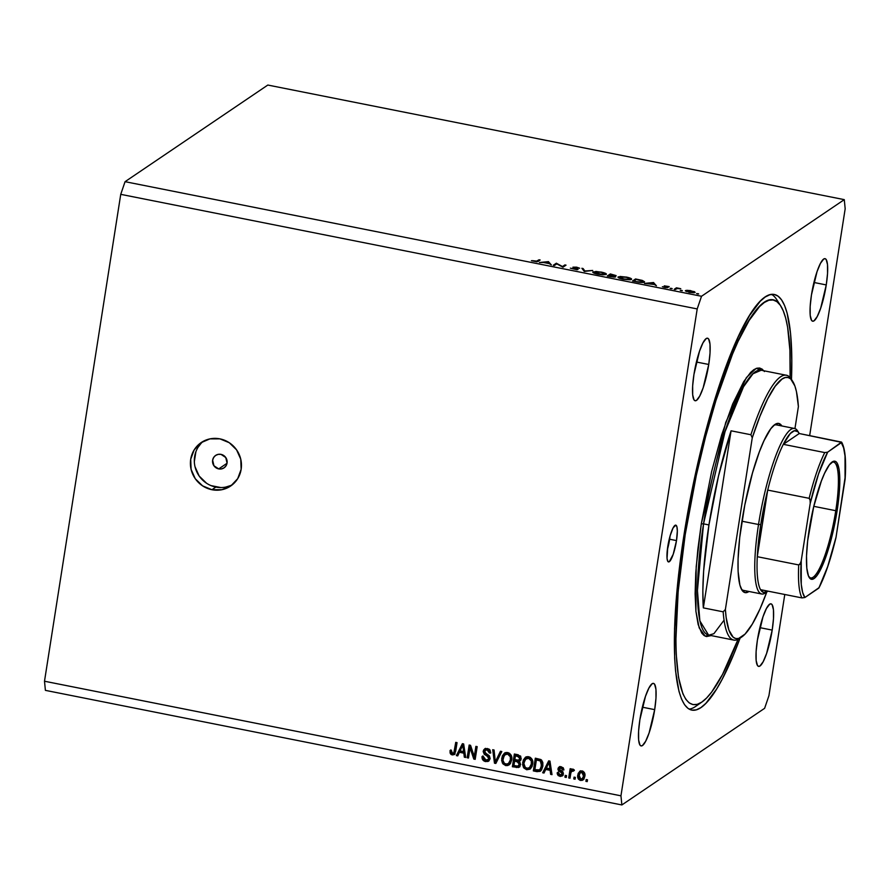 <?xml version="1.0" encoding="UTF-8"?>
<svg xmlns="http://www.w3.org/2000/svg" width="890" height="890" viewBox="0 0 890 890"><rect width="100%" height="100%" fill="white"/><g stroke="black" fill="none" stroke-linecap="round" stroke-linejoin="round"><path stroke-width="1.33" d="M218.706 468.908A7.498 7.198 55.9 0 1 215.636 455.424A7.498 7.198 55.9 0 1 220.987 454.367L225.749 457.516L227.05 463.067L226.071 465.737L224.135 467.784L221.554 468.897L218.706 468.908L213.945 465.759L212.643 460.208L213.622 457.527L215.558 455.48L218.139 454.378L220.987 454.367A7.498 7.198 55.9 0 1 224.046 467.851A7.498 7.198 55.9 0 1 218.706 468.908L227.017 463.278L218.706 468.908M203.243 441.318A26.255 25.198 -124.1 0 0 195.277 467.74A26.255 25.198 -124.1 0 0 215.858 487.075L211.942 489.723A26.255 25.198 55.9 0 1 191.061 469.208A26.255 25.198 55.9 0 1 201.218 442.553A26.255 25.198 55.9 0 1 219.908 438.859L229.264 442.708L236.573 449.851L240.756 459.184L241.145 469.297L237.708 478.653L230.944 485.818L221.899 489.7L211.942 489.723L202.597 485.862L195.277 478.731L191.105 469.386L190.705 459.273L194.154 449.928L200.906 442.753L209.951 438.87L219.908 438.859A26.255 25.198 55.9 0 1 240.801 459.374A26.255 25.198 55.9 0 1 230.643 486.029A26.255 25.198 55.9 0 1 211.942 489.723L215.858 487.075A26.255 25.198 -124.1 0 0 232.535 484.605M670.114 535.747L667.333 549.82A18.746 3.771 101.2 0 0 669.647 539.229A18.746 3.771 101.2 0 0 670.092 535.902L673.096 527.881L675.777 525.144A18.746 3.771 -78.8 0 1 676.489 540.597L669.647 539.229L676.489 540.597L673.207 554.303L669.291 561.701L667.845 561.445L667.044 558.464L667.789 546.482A18.746 3.771 -78.8 0 1 675.788 525.144L676.923 526.791L677.335 530.996L676.489 540.597A18.746 3.771 -78.8 0 1 668.479 561.924A18.746 3.771 -78.8 0 1 667.789 546.482L670.103 535.891M683.887 535.58A211.876 42.598 -78.8 0 1 774.378 294.49A211.876 42.598 -78.8 0 1 791.488 379.429L791.822 360.561L790.576 333.594L787.127 313.102L784.602 305.548L781.587 299.886L778.105 296.181L774.2 294.457L769.883 294.735L765.222 297.004L760.238 301.254L749.558 315.505L738.233 336.932L721.022 380.675L704.847 434.876L691.107 494.896L683.887 535.58L678.558 574.996L674.542 628.429L674.653 658.266L675.566 670.993L679.014 691.486L681.529 699.039L684.544 704.702L688.026 708.407L691.942 710.131L696.258 709.864L700.919 707.583L705.892 703.334L716.584 689.082L722.191 679.215L733.66 654.495L740.057 638.163A211.876 42.598 -78.8 0 1 691.764 710.098A211.876 42.598 -78.8 0 1 683.887 535.58M826.254 284.922L813.927 282.475L826.254 284.922L820.669 308.229L817.22 316.551L814.016 320.812L812.67 321.201L811.558 320.378L810.2 315.316L810.167 306.382L811.457 294.946A31.873 6.408 -78.8 0 1 825.063 258.667A31.873 6.408 -78.8 0 1 826.254 284.922A31.873 6.408 -78.8 0 1 812.637 321.201A31.873 6.408 -78.8 0 1 811.457 294.946L817.042 271.639L820.491 263.318L823.695 259.046L825.041 258.667L826.154 259.48L827.5 264.553L827.544 273.486L826.254 284.922M708.74 364.466L696.414 362.019L708.74 364.466L703.156 387.773L699.707 396.095L696.503 400.367L695.157 400.745L694.044 399.922L692.687 394.86L692.654 385.926L693.944 374.49A31.873 6.408 -78.8 0 1 707.55 338.211A31.873 6.408 -78.8 0 1 708.74 364.466A31.873 6.408 -78.8 0 1 695.123 400.745A31.873 6.408 -78.8 0 1 693.944 374.49L699.529 351.183L702.978 342.861L706.171 338.589L707.528 338.211L708.64 339.023L709.986 344.096L710.031 353.03L708.74 364.466M654.684 709.642L642.369 707.194L654.684 709.642L649.099 732.948L645.651 741.27L642.447 745.542L641.1 745.92L639.988 745.108L638.631 740.035L638.597 731.102L639.888 719.665A31.873 6.408 -78.8 0 1 653.505 683.386A31.873 6.408 -78.8 0 1 654.684 709.642A31.873 6.408 -78.8 0 1 641.067 745.92A31.873 6.408 -78.8 0 1 639.888 719.665L645.473 696.358L648.921 688.037L652.125 683.776L653.471 683.386L654.584 684.21L655.941 689.272L655.975 698.205L654.684 709.642M772.197 630.098L759.882 627.65L772.197 630.098L766.613 653.405L763.164 661.726L759.96 665.998L758.614 666.376L757.501 665.564L756.144 660.491L756.111 651.558L757.401 640.121A31.873 6.408 -78.8 0 1 771.018 603.843A31.873 6.408 -78.8 0 1 772.197 630.098A31.873 6.408 -78.8 0 1 758.58 666.376A31.873 6.408 -78.8 0 1 757.401 640.121L762.986 616.815L766.435 608.493L769.639 604.232L770.985 603.843L772.097 604.666L773.455 609.728L773.488 618.661L772.197 630.098M701.52 296.27L844.276 199.638L267.823 85.051L125.067 181.682L701.52 296.27L697.204 308.93L120.74 194.343L44.5 681.228L620.953 795.816L697.204 308.93L620.953 795.816L621.865 804.949L45.401 690.362L621.865 804.949L764.621 708.318L621.865 804.949L620.953 795.816L44.5 681.228L45.401 690.362L44.5 681.228L120.74 194.343L697.204 308.93L701.52 296.27L125.067 181.682L120.74 194.343L125.067 181.682L267.823 85.051L844.276 199.638L701.52 296.27M556.806 263.885L554.414 265.498L553.28 265.276L556.328 263.218L562.502 266.544L564.894 264.92L566.029 265.142L562.981 267.2L556.806 263.885L562.981 267.2L566.029 265.142L564.894 264.92L562.502 266.544L556.328 263.218L553.28 265.276L554.414 265.498L556.806 263.885M577.955 269.525L574.517 268.09L574.139 267.3L579.657 268.235L576.809 267.223L572.96 267.323L576.765 269.714L570.356 268.157L577.343 269.692L570.356 268.157L576.62 269.37L572.915 267.178L576.509 267.156L579.657 268.235L574.083 267.401L578.033 269.414M584.318 271.45L581.871 268.291L583.084 268.535L584.886 270.994L592.707 270.449L584.318 271.45L592.707 270.449L584.886 270.994L583.084 268.535L581.871 268.291L584.318 271.45M606.212 274.465C606.835 273.719 605.133 272.918 601.106 272.051L592.94 271.839C592.351 272.574 594.042 273.375 598.002 274.231L592.818 272.351L595.966 271.439L602.997 272.474L606.357 273.953L603.164 274.854L598.002 274.231L606.424 274.187M631.433 279.471C632.056 278.737 630.354 277.925 626.326 277.057L618.161 276.857C617.571 277.591 619.262 278.392 623.223 279.249L618.038 277.368L620.13 276.456L626.972 277.19L631.577 278.959L630.343 279.794L623.223 279.249L631.644 279.204M644.46 283.398L653.494 282.531L656.419 285.779L654.306 284.5L644.46 283.398L654.306 284.5L656.419 285.779L653.494 282.531L653.349 283.398L653.494 282.531L644.46 283.398M697.371 293.956L698.55 293.811L696.57 293.567M685.5 290.585L689.127 292.309L695.034 292.487L694.567 291.697L694.411 292.688L694.567 291.697L687.547 290.307L685.433 290.997L686.235 290.363L690.429 290.574L695.123 292.409L690.084 292.487L685.356 290.774M681.039 290.707L682.218 290.563L680.238 290.329M675.343 289.539L674.208 289.317L676.433 287.804L680.761 288.705L677.245 288.516L675.343 289.539L677.056 288.56L680.761 288.705L676.433 287.804L674.208 289.317L675.343 289.539M670.849 288.683L672.028 288.538L670.059 288.304M664.252 285.857L669.202 286.613L665.475 286.046L668.09 287.414L665.753 287.626L662.349 286.725L666.877 287.337L664.252 285.857L666.877 287.337L662.349 286.725L664.674 287.459L668.023 287.559L665.386 286.079L669.202 286.613L664.329 286.18M644.327 282.074L641.979 280.339L635.549 278.959L635.371 280.072L635.549 278.959L632.501 281.017L636.406 281.796C640.466 282.597 643.114 282.686 644.327 282.074L640.277 282.408L632.501 281.017L635.549 278.959L642.38 280.45L644.571 281.774M615.58 276.901L613.933 275.889L616.036 275.744L610.329 273.942L610.106 275.31L610.329 273.942L607.28 276.011L610.685 276.69L607.28 276.011L610.329 273.942L616.136 275.611L613.933 275.889L615.324 277.012L610.685 276.69L615.68 276.768M539.373 262.517L548.407 261.638L551.344 264.886L549.219 263.618L543.501 262.483L539.373 262.517L543.501 262.483L549.219 263.618L551.344 264.886L548.407 261.638L548.273 262.506L548.407 261.638L539.373 262.517M532.309 260.659L535.98 261.482L539.029 259.78L540.163 260.002L536.97 261.805L531.408 260.692L538.105 261.393L540.163 260.002L539.029 259.78L536.904 261.805L537.004 261.148L532.309 260.659M470.065 747.889L468.485 758.013L467.172 757.757L469.164 745.041L470.554 745.319L474.292 756.511L475.883 746.376L477.185 746.632L475.193 759.348L473.792 759.07L470.065 747.889L473.792 759.07L475.193 759.348L477.185 746.632L475.883 746.376L474.292 756.511L470.554 745.319L469.164 745.041L467.172 757.757L468.485 758.013L470.065 747.889L470.944 747.3L470.065 747.889M489.066 760.805L485.606 761.595L488.655 761.139L490.168 758.681L487.887 761.517L483.993 760.995L482.013 757.323L482.069 756.456L483.404 756.556L483.926 758.881L485.662 760.06L488.51 759.348L488.432 756.889L484.316 754.353L483.181 751.594L483.693 749.903L485.306 748.59L488.888 749.024L490.056 750.07L490.702 753.062L489.367 752.973L488.955 751.004L486.786 749.925L485.128 750.381L484.505 752.25L489.433 755.91L490.168 758.681L488.699 755.254L484.739 752.918L485.317 750.237L487.231 749.992L489.367 752.973L490.702 753.062L487.42 748.501L484.605 748.935L483.214 751.26L488.844 758.458L487.987 759.86L485.962 760.127L483.404 756.556L482.069 756.456C481.801 759.192 482.981 760.894 485.606 761.595L486.485 761.006C483.86 760.305 482.669 758.603 482.936 755.866M501.804 751.527L495.841 763.453L494.484 763.186L492.704 749.714L494.061 749.992L495.33 761.818L500.447 751.26L501.804 751.527L500.447 751.26L495.33 761.818L494.061 749.992L492.704 749.714L494.484 763.186L495.841 763.453L501.804 751.527M509.436 764.644L505.709 765.589L502.895 763.831L501.649 760.583L502.305 755.944L504.407 753.196L506.588 752.451L509.392 753.196L511.272 755.443L511.806 759.493L510.493 763.464L507.89 765.511L505.709 765.589L509.725 764.377L511.728 760.071C512.406 756.389 511.082 753.886 507.767 752.54L504.385 753.207L501.715 758.236L502.305 762.852L503.184 762.263L502.583 757.646L501.715 758.236L504.841 752.94M530.407 768.804L526.68 769.75L523.854 767.992L522.619 764.744L523.276 760.116L525.367 757.368L527.548 756.622L530.351 757.357L532.231 759.604L532.81 763.075L532.042 766.568L529.839 769.216L526.68 769.75L530.696 768.548L532.687 764.232C533.366 760.561 532.042 758.046 528.727 756.711L525.356 757.379L522.675 762.407L523.276 767.024L524.143 766.435L523.543 761.818L522.675 762.407L525.801 757.112M545.726 769.45L544.035 773.032L542.666 772.765L548.685 760.85L549.964 761.106L552 774.623L550.643 774.345L550.131 770.328L545.726 769.45L550.131 770.328L550.643 774.345L552 774.623L549.964 761.106L548.685 760.85L542.666 772.765L544.035 773.032L545.726 769.45M587.5 779.796L587.211 781.62L585.898 781.353L586.187 779.54L587.5 779.796L586.187 779.54L585.898 781.353L587.211 781.62L587.5 779.796M583.362 779.673L580.558 780.463L582.939 780.007L584.841 776.28L583.94 778.961L582.238 780.374L580.147 780.363L578.456 779.095L577.677 776.67L578.2 773.332L580.391 770.974L582.961 771.196L584.563 772.965L584.841 776.28C585.364 773.644 584.441 771.841 582.06 770.885L579.668 771.341L577.788 774.979C577.221 777.649 578.144 779.484 580.558 780.463L581.426 779.874C579.023 778.895 578.1 777.059 578.656 774.389L580.113 771.096M575.374 777.393L575.096 779.206L573.783 778.95L574.072 777.137L575.374 777.393L574.072 777.137L573.783 778.95L575.096 779.206L575.374 777.393M573.038 769.094L571.235 770.428L572.103 769.839L571.235 770.428L571.469 768.949L570.156 768.693L568.71 777.938L570.134 777.46L568.71 777.938L570.023 778.205L570.768 773.41L570.023 778.205L568.71 777.938L570.156 768.693L571.469 768.949L571.235 770.428L572.737 769.071L574.195 769.839L573.505 771.063L571.569 771.129L570.768 773.41L571.302 771.563L573.505 771.063L574.195 769.839L572.192 769.272M566.541 775.635L566.251 777.448L564.939 777.193L565.228 775.379L566.541 775.635L565.228 775.379L564.939 777.193L566.251 777.448L566.541 775.635M562.068 773.944L562.769 772.464L561.512 774.856L562.38 774.278L562.947 773.354L560.144 775.045L558.531 772.854L557.196 772.754L559.855 776.347L562.235 775.98L563.414 773.977L562.602 775.68L560.455 776.425L558.197 775.579L557.307 773.977L557.196 772.754L558.531 772.854L559.443 774.79L561.902 774.456L561.902 773.054L558.709 771.018L557.952 769.416L558.353 767.77L560.745 766.679L563.27 767.836L563.871 769.995L562.536 769.906L562.224 768.693L560.856 768.048L559.554 768.393L559.354 769.349L562.925 771.808L563.414 773.977L559.61 769.75L559.321 768.893L560.611 767.636M542.856 766.168L541.554 769.872L539.941 771.43L533.332 770.907L535.324 758.191L541.587 760.082L542.822 762.53L542.856 766.168L540.853 759.526L535.324 758.191L533.332 770.907L537.048 771.652L537.927 771.063L534.2 770.317L533.332 770.907L534.2 770.317L536.08 758.336L534.2 770.317L537.927 771.063L537.048 771.652L540.274 771.23L542.856 766.168M519.56 766.857L516.256 767.514L517.123 766.924L513.241 766.156L512.373 766.746L519.148 767.202L520.65 764.532L518.536 767.503L512.373 766.746L514.364 754.019L520.617 756.077L521.151 759.081L519.404 761.072L520.65 764.532L519.404 761.072L520.839 760.194M459.418 752.295L457.727 755.877L456.359 755.61L462.388 743.695L463.657 743.94L465.704 757.468L464.335 757.19L463.835 753.174L459.418 752.295L463.835 753.174L464.335 757.19L465.704 757.468L463.657 743.94L462.388 743.695L456.359 755.61L457.727 755.877L459.418 752.295M454.568 754.275L451.108 754.531L450.084 752.873L450.084 750.437L451.419 750.537L452.064 753.329L453.822 752.962L455.736 742.371L457.048 742.627L454.768 754.03L452.176 754.943L454.167 754.62L455.691 751.26L457.048 742.627L455.736 742.371L453.933 752.773L452.476 753.474L451.419 750.537L450.084 750.437L450.351 753.652L451.219 753.062L450.952 749.847M845.177 208.772L809.666 435.599L845.177 208.772L844.276 199.638L845.177 208.772M784.78 594.487L768.938 695.657L784.78 594.487M764.621 708.318L768.938 695.657L764.621 708.318M211.019 485.606L220.854 487.564M225.815 487.053L230.543 485.573M201.084 443.342L198.07 447.27M195.889 451.753L194.332 461.676M195.021 466.738L199.193 476.072L206.513 483.214M587.333 780.875L585.898 781.353L586.944 779.696L587.333 780.875M580.525 770.762L578.823 773.555L578.901 777.76L581.014 779.774L583.851 779.395M578.901 777.76L579.323 778.505M581.103 772.075L582.972 771.686L584.318 773.188L584.129 776.647L582.516 778.516M582.127 778.861L584.385 775.524L583.517 776.113L584.385 775.524L582.683 771.608L581.815 772.197L583.517 776.113L582.127 778.861L580.792 779.151L579.09 775.235L580.48 772.476L582.683 771.608L580.48 772.476M575.207 778.472L573.783 778.95L574.829 777.281L575.207 778.472M569.578 777.348L570.913 768.838L569.578 777.348M574.373 770.473L572.17 770.974M571.302 771.563L572.637 770.718M572.593 770.384L573.327 770.106M566.363 776.714L564.939 777.193L565.984 775.524L566.363 776.714M562.647 775.646L559.855 776.347L560.722 775.757L558.063 772.164M560.745 772.298L561.902 773.054L562.769 772.464L561.623 771.708L560.745 772.298L561.623 771.708L558.853 768.226L557.974 768.815L560.745 772.298M559.321 768.893L562.013 767.503L563.403 769.316L562.013 767.503L561.134 768.092L562.536 769.906L563.848 769.338L562.536 769.906L563.871 769.995L561.301 766.757L559.009 767.091L557.974 768.815L559.476 766.846M562.013 767.503L560.188 768.304M558.086 772.776L559.843 775.49L563.07 775.424M560.422 767.803L561.724 767.458M559.565 766.757L558.931 769.416L562.769 772.464L562.246 774.345M544.357 772.342L542.666 772.765L549.208 760.95L543.534 772.175L544.357 772.342M551.889 773.833L550.643 774.345L551.511 773.755L551.01 769.739L550.131 770.328L551.01 769.739L546.594 768.86L551.01 769.739L551.889 773.833M549.987 761.707L550.81 768.17L549.987 761.707L549.119 762.296L549.987 761.707M550.12 763.086L550.298 764.466L549.43 765.055L550.298 764.466M546.393 768.059L549.119 762.296L549.931 768.76L550.81 768.17L549.931 768.76L546.393 768.059L549.931 768.76L549.119 762.296L546.393 768.059M540.708 770.885L537.927 771.063L540.942 770.773M539.674 769.883L541.432 768.315L540.564 768.904L542.422 765.3L541.554 765.89L542.422 765.3L541.231 760.394L540.364 760.983L541.231 760.394L539.485 759.793L538.617 760.383L539.485 759.793L537.271 759.348L536.403 759.938L540.364 760.983L541.554 765.89L539.674 769.883L534.879 769.683L536.403 759.938L537.271 759.348L540.82 760.171L542.077 761.417L542.511 764.655L541.621 767.97M542.077 761.417L542.333 762.029M541.432 768.315L539.974 769.561M529.984 769.127L530.696 768.548M523.276 767.024L526.68 769.75L527.548 769.16L524.143 766.435L523.276 767.024M525.356 757.379L526.224 756.789L524.143 759.526L523.431 762.986L523.91 765.89L525.523 768.237M526.468 768.827L530.707 768.626M526.446 758.414L529.617 757.668L532.087 760.116L531.82 765.066L529.505 767.558M530.329 757.957L531.152 758.58M529.383 767.77L532.253 763.353L531.386 763.943L532.253 763.353L532.164 760.36L531.286 760.95L532.164 760.36L529.372 757.613L528.504 758.202L531.286 760.95L531.386 763.943L529.383 767.77L526.902 768.27C524.444 767.269 523.476 765.411 523.988 762.685L526.001 758.681L529.372 757.613L526.001 758.681M520.383 760.438L519.404 761.072L521.229 758.681L518.269 754.798L514.364 754.019L512.373 766.746L513.241 766.156L515.121 754.175L513.241 766.156L519.76 766.768M519.404 761.072L520.628 760.316M518.681 765.534L520.216 763.698L519.337 764.288L520.216 763.698L517.902 760.95L517.034 761.54L517.902 760.95L515.488 760.472L514.609 761.05L517.034 761.54L519.337 764.288L517.813 766.123L513.919 765.511L514.609 761.05L515.488 760.472L519.738 761.762L520.238 763.442L519.538 765.122M519.615 759.526L520.761 758.046L519.894 758.636L520.761 758.046L518.458 755.61L517.591 756.2L518.458 755.61L516.311 755.176L515.443 755.766L517.591 756.2L519.894 758.636L518.47 760.16L514.843 759.571L515.443 755.766L516.311 755.176L520.25 756.255L520.327 759.092M520.072 759.315L518.47 760.16L519.749 759.192L519.682 757.223L515.443 755.766L514.843 759.571L518.47 760.16M519.36 765.267L517.813 766.123L519.282 764.61L518.87 762.352L514.609 761.05L513.919 765.511L517.813 766.123M509.024 764.955L509.725 764.377M502.305 762.852L505.709 765.589L506.588 765L503.184 762.263L502.305 762.852M505.275 752.606L503.184 755.354L502.472 758.814L502.939 761.718L504.563 764.076M505.509 764.655L509.748 764.466M505.487 754.253L508.902 753.574L511.127 755.955L510.86 760.906L508.546 763.398M509.369 753.785L510.193 754.409M508.424 763.609L511.294 759.181L510.426 759.771L511.294 759.181L511.194 756.2L510.326 756.789L511.194 756.2L508.413 753.441L507.545 754.03L510.326 756.789L510.426 759.771L508.424 763.609L505.932 764.098C503.484 763.097 502.505 761.239 503.017 758.525L505.031 754.509L508.413 753.441L505.031 754.509M496.186 762.763L494.484 763.186L495.363 762.597L493.683 749.914L495.363 762.597L496.186 762.763M496.197 761.228L497.065 759.337L496.197 759.927L500.97 751.36L496.197 761.228M487.987 759.86L489.723 757.868L488.844 758.458L489.723 757.868L486.941 754.831L486.074 755.421L486.941 754.831L484.093 750.671L483.214 751.26L485.061 748.679M486.363 749.547L489.066 749.736L490.746 752.417L489.367 752.973L490.234 752.384L488.109 749.402L485.317 750.237M482.892 756.3L484.26 759.96L488.766 760.928M485.095 748.657L484.127 752.028L485.195 753.763L489.6 756.778L488.688 759.37M468.596 757.279L467.172 757.757L468.04 757.168L469.92 745.186L468.04 757.168L468.596 757.279M475.16 755.922L474.292 756.511L475.16 755.922L476.628 746.521L475.16 755.922M475.316 758.614L473.792 759.07L474.67 758.48L470.944 747.3L475.316 758.614M458.061 755.187L456.359 755.61L462.9 743.795L457.238 755.02L458.061 755.187M465.581 756.678L464.335 757.19L465.203 756.6L464.702 752.584L463.835 753.174L464.702 752.584L460.297 751.705L464.702 752.584L465.581 756.678M463.69 744.552L464.502 751.015L463.69 744.552L462.811 745.141L463.69 744.552M463.812 745.931L463.99 747.311L463.123 747.9L463.99 747.311M460.086 750.893L462.811 745.141L463.634 751.605L464.502 751.015L463.634 751.605L460.086 750.893L463.634 751.605L462.811 745.141L460.086 750.893M453.344 752.884L452.476 753.474M453.933 752.773L455.235 750.515L454.367 751.104L455.235 750.515L456.492 742.516L454.378 752.673M450.351 753.652L452.176 754.943L453.055 754.353L451.219 753.062L450.351 753.652M450.896 750.259L451.986 753.941L455.135 753.952M453.778 754.42L454.501 754.297M583.517 776.113L582.839 772.754L580.236 772.665L579.023 775.813L579.768 778.594L582.149 778.85L583.517 776.113M538.617 760.383L536.403 759.938L534.879 769.683L539.106 770.15L540.92 768.192L541.554 762.941L540.497 761.084L538.617 760.383M531.286 760.95L528.749 758.258L525.267 759.326L523.887 763.542L525.345 767.514L527.781 768.326L530.073 767.169L531.308 764.377L531.286 760.95M510.326 756.789L509.325 754.998L507.545 754.03L504.307 755.165L502.928 760.249L504.385 763.353L506.822 764.165L509.113 763.008L510.348 760.205L510.326 756.789M698.672 293.989L697.871 293.611M695.034 292.487L694.567 291.697M691.152 290.941L693.833 292.754L689.361 292.354L686.624 290.819L691.152 290.941L686.524 290.941L692.231 292.476L693.977 291.976L691.152 290.941M686.424 291.575L686.624 290.819M682.341 290.741L681.551 290.363M676.255 288.916L676.433 287.804L676.255 288.916M672.195 288.672L671.36 288.338M653.494 283.554L653.649 282.564L653.494 283.554M652.96 282.942L653.983 284.433L649.477 283.543L652.96 282.942L649.511 283.276L654.028 284.177L652.96 282.942M633.936 281.04L636.361 279.393L641.034 280.406L643.103 282.43L643.203 281.852L639.031 282.264L633.902 281.307L641.189 282.163L643.381 281.552L636.361 279.393L633.936 281.04M643.259 282.408L643.203 281.852M630.343 279.794L629.875 278.437L626.071 277.28C629.341 277.992 630.754 278.648 630.309 279.249L630.22 279.816L630.309 279.249L623.49 279.026C620.252 278.325 618.85 277.68 619.295 277.079L626.071 277.28L619.295 277.079M619.017 278.025L619.14 277.291L624.58 279.226L630.309 279.249M614.879 275.933L614.701 275.221L611.141 274.387L614.834 275.933L610.128 275.31L611.141 274.387L610.162 275.043L614.901 275.522M609.85 275.255L612.932 275.9L614.378 277.113L608.682 276.289L609.85 275.255L608.727 276.022L614.489 276.645L609.85 275.255M600.85 272.273C604.121 272.974 605.534 273.631 605.089 274.242L605 274.799L605.089 274.242L598.269 274.009C595.032 273.319 593.63 272.663 594.075 272.062L600.85 272.273L595.721 271.75L593.986 272.485L602.541 274.543L605.178 273.82L600.85 272.273M593.797 273.007L594.075 272.062M582.906 269.692L583.084 268.535L582.906 269.692M556.15 264.319L556.328 263.218L556.15 264.319M556.428 264.141L556.562 263.262L556.428 264.141M564.716 266.021L564.894 264.92L564.716 266.021M548.407 262.672L548.563 261.671L548.407 262.672M547.884 262.049L548.896 263.551L544.391 262.65L547.884 262.049L544.435 262.383L548.941 263.284L547.884 262.049M538.851 260.881L539.029 259.78L538.851 260.881M741.871 521.573A86.252 17.344 -78.8 0 1 774.856 424.541A86.252 17.344 -78.8 0 1 781.865 425.965L778.639 423.418L774.979 424.452L770.818 428.702L763.998 440.706L759.303 452.02L752.517 472.857L744.808 505.008L739.701 537.616L738.066 559.365L738.11 571.514L739.89 585.042L742.138 590.415L745.153 592.629L748.968 591.483A86.252 17.344 -78.8 0 1 741.948 590.126A86.252 17.344 -78.8 0 1 741.871 521.573M773.788 425.387A84.372 16.966 -78.8 0 1 776.536 424.908L794.559 428.491A84.372 16.966 -78.8 0 1 798.285 432.128M740.858 637.54A135.002 27.145 -78.8 0 1 733.772 640.077A135.002 27.145 -78.8 0 1 723.158 611.819L703.345 607.881A135.002 27.145 -78.8 0 1 708.941 524.933L703.534 523.865A135.002 27.145 101.2 0 1 761.195 370.24L752.985 373.767L743.528 386.761L725.027 431.717L703.534 523.865L701.298 523.798L725.728 422.45L746.365 377.616L756.133 368.438L763.843 370.774M699.028 703.69A211.876 42.598 -78.8 0 1 689.149 709.13A211.876 42.598 101.2 0 0 695.813 706.304L702.065 701.932A206.246 41.474 -78.8 0 1 685.189 534.701L684.032 534.668L685.189 534.701L696.336 475.293L705.603 436.667L715.916 400.567L732.492 354.142L738.099 341.326L749.124 320.467L759.526 306.594L764.365 302.455L768.904 300.242L773.098 299.974L776.914 301.654L780.308 305.259L783.233 310.777L785.692 318.13L787.628 327.253L789.931 350.471L790.098 377.549A206.246 41.474 -78.8 0 0 780.775 305.971A206.246 41.474 -78.8 0 0 685.189 534.701L678.169 591.316L675.877 640.266L676.211 654.117L678.503 677.335L682.897 693.811L685.834 699.329L689.227 702.933L693.032 704.613L697.237 704.346L701.776 702.132L706.615 697.994L711.722 691.975L722.48 674.52L738.055 639.376A206.246 41.474 -78.8 0 1 702.065 701.932M764.421 371.542L762.163 369.139L759.637 368.026L756.856 368.204L753.841 369.673L750.626 372.421L743.717 381.621L732.681 403.971L721.69 434.787L711.666 471.411L701.298 523.798L703.534 523.865A135.002 27.145 101.2 0 0 708.551 635.06L699.863 620.875L697.437 590.56L703.534 523.865L708.941 524.933A135.002 27.145 -78.8 0 1 731.068 430.805L750.893 434.743A135.002 27.145 -78.8 0 1 786.415 375.257A135.002 27.145 -78.8 0 1 791.989 380.308M792.678 381.309L791.321 379.162A135.002 27.145 101.2 0 0 750.893 434.743L752.261 437.813A133.122 26.767 -78.8 0 1 792.678 381.309A133.122 26.767 -78.8 0 1 798.397 406.574L794.948 428.591L798.397 406.574L796.45 391.6L794.892 386.004L790.698 378.918L788.106 377.516L785.225 377.549L782.087 379.04L775.179 386.26L767.681 398.876L759.938 416.309L752.261 437.813L725.383 609.472L726.162 617.571L728.899 630.042L733.093 637.129L735.674 638.531L738.555 638.497L745.052 634.092L752.295 624.124L759.971 609.016L766.813 591.939A133.122 26.767 -78.8 0 1 741.882 636.884A133.122 26.767 -78.8 0 1 725.383 609.472L723.158 611.819A135.002 27.145 101.2 0 0 739.801 638.341L741.882 636.884M780.775 305.971L776.67 299.541A211.876 42.598 101.2 0 0 771.586 294.39A211.876 42.598 -78.8 0 1 778.639 303.19M724.06 620.197L713.902 633.68L705.292 636.205L699.195 627.895L695.913 611.263L696.191 566.763L701.298 523.798L697.86 549.264L695.769 572.915L695.112 593.852L695.913 611.274L698.149 624.513L701.721 633.046L703.968 635.449L706.504 636.561L711.199 635.582M766.49 592.073A84.372 16.966 -78.8 0 1 761.651 593.997L743.64 590.415A84.372 16.966 -78.8 0 1 741.281 588.935M731.068 430.805L718.519 475.972L708.941 524.933L703.634 571.002L702.844 590.938L703.345 607.881L731.068 430.805L750.893 434.743L752.261 437.813L725.383 609.472L723.158 611.819L703.345 607.881L731.068 430.805M835.766 510.704A59.063 11.882 101.2 0 0 831.549 462.433A59.063 11.882 -78.8 0 1 833.574 462.055A59.063 11.882 -78.8 0 1 835.766 510.704L813.794 506.332L835.766 510.704A59.063 11.882 -78.8 0 1 810.545 577.91A59.063 11.882 -78.8 0 1 808.821 576.787A59.063 11.882 101.2 0 0 835.766 510.704L837.112 510.738L835.766 510.704M809.166 529.65A60.186 12.104 -78.8 0 1 832.194 461.943A60.186 12.104 -78.8 0 1 837.112 510.738L831.16 539.351L824.941 559.276L821.67 567.175L816.909 575.552L814.005 578.511L811.457 579.234L808.498 576.086L806.807 568.12L806.518 556.028L807.653 540.853L813.727 506.621L821.337 481.123L824.607 473.224L829.369 464.847L833.596 461.231L835.933 461.643L836.923 462.7L839.059 469.119L839.826 479.933L839.159 494.217L837.112 510.738A60.186 12.104 -78.8 0 1 809.221 577.488A60.186 12.104 -78.8 0 1 809.166 529.65M761.651 593.997A84.372 16.966 -78.8 0 1 758.525 524.499L760.761 524.566A82.503 16.587 -78.8 0 1 767.714 490.09L809.144 498.322L810.045 499.29L810.223 503.317L801.245 560.644L800.533 563.214L798.719 564.928L757.279 556.695L767.714 490.09L760.761 524.566L757.279 556.695A82.503 16.587 101.2 0 0 760.549 589.669A82.503 16.587 -78.8 0 1 757.279 556.695A82.503 16.587 -78.8 0 1 760.761 524.566L758.525 524.499A84.372 16.966 101.2 0 0 765.422 592.918L767.503 591.461A82.503 16.587 -78.8 0 1 760.549 589.669L763.598 592.462L767.937 591.138A82.503 16.587 -78.8 0 1 767.503 591.461M798.986 433.074A82.503 16.587 -78.8 0 1 799.265 433.53L841.718 442.397L827.656 452.176L818.555 473.914L810.223 503.317L801.122 561.312L799.854 564.36L798.719 564.928A82.503 16.587 101.2 0 0 801.979 597.913L760.549 589.669L801.979 597.913A82.503 16.587 -78.8 0 1 798.719 564.928L757.279 556.695L767.714 490.09A82.503 16.587 -78.8 0 1 783.311 444.332L799.265 433.53L797.841 431.672L794.403 430.738L790.298 433.519L783.311 444.332A82.503 16.587 -78.8 0 1 798.986 433.074L797.618 430.938A84.372 16.966 101.2 0 0 758.525 524.499L741.926 521.206L758.525 524.499A84.372 16.966 -78.8 0 1 794.559 428.491M835.354 539.652L836.066 537.082A80.623 16.209 -78.8 0 1 818.633 588.223L804.894 597.513A80.623 16.209 -78.8 0 1 801.245 560.644L801.256 584.396L802.647 592.462L804.894 597.513L801.979 597.913L804.894 597.513L818.956 587.734M818.878 587.99L827.722 566.474L836.066 537.082L845.155 477.062M827.656 452.176L824.741 452.576L783.311 444.332L799.265 433.53L841.528 442.096L827.656 452.176L824.741 452.576L783.311 444.332A82.503 16.587 101.2 0 0 767.714 490.09L809.144 498.322A82.503 16.587 -78.8 0 1 824.741 452.576A82.503 16.587 101.2 0 0 809.144 498.322L810.334 500.625L810.223 503.317A80.623 16.209 -78.8 0 1 827.656 452.176M835.944 537.738L845.044 479.743L845.022 456.003L843.631 447.926L841.384 442.875A80.623 16.209 -78.8 0 1 845.044 479.743L845.133 479.076M571.825 770.896L572.693 770.306M559.009 767.091L559.888 766.501M519.148 767.202L520.016 766.613M504.385 753.207L505.264 752.617M484.605 748.935L485.484 748.345M453.5 753.274L454.367 752.684M454.167 754.62L455.035 754.03M733.772 640.077L708.551 635.06M761.195 370.24L786.415 375.257M841.673 442.252C845.144 448.493 846.312 460.608 845.166 478.564M835.866 538.072C830.726 559.343 825.086 575.964 818.922 587.923"/></g></svg>
